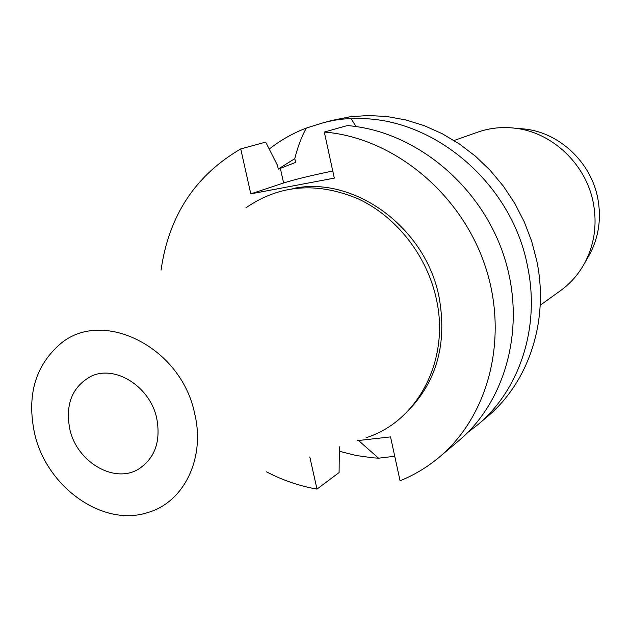 <?xml version="1.0" encoding="UTF-8"?>
<svg xmlns="http://www.w3.org/2000/svg" width="631" height="631" viewBox="0 0 631 631"><rect width="100%" height="100%" fill="white"/><g stroke="black" fill="none" stroke-linecap="round" stroke-linejoin="round"><path stroke-width="0.95" d="M351.238 118.88C429.033 113.556 511.804 181.073 527.619 266.724C540.396 327.631 519.416 390.305 477.351 425.073L487.037 416.91C528.573 382.575 549.317 320.84 536.792 260.926L531.602 241.034L524.211 221.726L514.73 203.316L503.309 186.074L490.121 170.275L475.388 156.149L459.321 143.892L442.189 133.693L424.253 125.672L405.788 119.937L387.063 116.546L368.37 115.505L349.96 116.806L332.087 120.395L322.638 122.935C334.391 119.851 343.927 118.502 351.238 118.88L356.065 126.555M278.287 169.029L294.787 158.649C297.777 146.7 301.634 136.501 306.366 128.046C292.863 133.212 280.487 140.224 269.24 149.082M306.366 128.046L322.638 122.935M477.351 425.073L467.658 432.55M394.746 456.276L378.553 458.185L372.889 457.822L355.987 455.464L339.32 451.26M378.553 458.185L358.511 440.501M294.787 158.649L295.616 162.412L278.31 169.116L277.451 165.251L265.69 142.109L240.742 148.94C195.334 175.386 168.777 215.778 161.063 270.107M439.334 457.12L458.54 440.935C507.498 400.038 527.161 322.622 502.852 252.85C478.684 183.045 413.471 130.791 347.287 125.577L324.295 132.045C392.19 137.526 459.336 191.548 484.34 263.584C509.501 335.589 489.451 415.269 439.334 457.12C427.376 467.145 414.291 475.033 400.07 480.775L390.534 436.889L357.477 440.619M266.479 471.83C282.649 480.262 299.488 486.028 316.999 489.112L339.084 472.564L339.36 446.835M324.295 132.045L334.304 178.123L250.807 193.859L283.611 182.982C294.74 179.488 311.122 175.489 332.758 170.993M316.999 489.112L309.797 456.97M240.742 148.94L250.807 193.859M408.596 410.268C437.031 380.548 447.205 342.917 439.121 297.382C425.909 227.42 353.746 175.237 292.752 188.582M366.106 437.709C417.406 421.666 450.155 360.506 436.4 299.291C427.203 255.941 396.678 216.89 358.353 198.923C317.022 181.61 279.557 184.567 245.964 207.796M194.624 413.423C205.651 458.216 183.905 502.339 147.835 512.514C103.027 527.484 46.607 487.171 34.642 433.655C26.636 395.945 35.06 366.154 59.913 344.274C101.701 307.636 181.2 346.664 194.624 413.423M156.709 418.219C160.976 441.187 155.029 458.09 138.859 468.928C114.59 484.285 76.856 462.144 69.812 429.206C65.143 404.566 72.068 387.008 90.58 376.533C114.526 364.237 150.028 386.243 156.709 418.219M519.597 128.582L524.779 129.032C559.571 132.684 591.2 162.506 597.817 198.528C601.446 218.279 598.835 236.696 589.977 253.788L587.382 258.3M589.977 253.788L584.929 262.575C594.449 244.197 597.249 224.368 593.329 203.079C586.191 164.249 552.078 132.076 514.683 128.164C501.842 126.681 489.475 128.03 477.588 132.202L454.123 140.508M584.929 262.575C578.801 273.964 570.637 283.351 560.431 290.725L540.207 305.246M283.611 182.982L280.393 168.469M524.779 129.032L514.683 128.164"/></g></svg>
